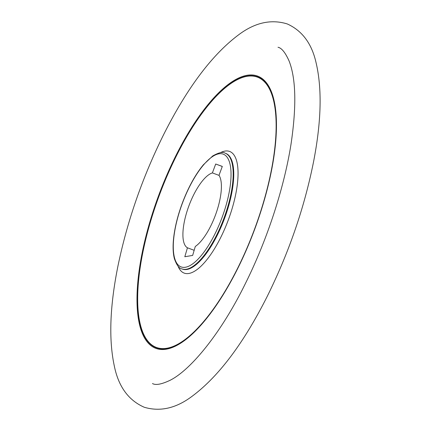 <?xml version="1.0" encoding="UTF-8"?>
<svg xmlns="http://www.w3.org/2000/svg" width="431" height="431" viewBox="0 0 431 431"><rect width="100%" height="100%" fill="white"/><g stroke="black" fill="none" stroke-linecap="round" stroke-linejoin="round"><path stroke-width="0.65" d="M257.355 75.996A145.333 50.896 -69.5 0 0 139.919 265.318A145.333 50.896 -69.5 0 0 222.816 295.327A145.333 50.896 -69.5 0 0 257.355 75.996M194.165 250.303L187.447 247.798L184.813 256.741L192.657 255.416L195.291 246.473A40.126 14.051 110.5 0 0 216.674 211.594A40.126 14.051 110.5 0 0 219.002 175.298L222.31 166.409L215.699 164.017L212.391 172.912L219.067 175.401M187.447 247.798A40.126 14.051 110.5 0 1 187.636 209.444A40.126 14.051 110.5 0 1 212.391 172.912M222.283 166.474L215.699 164.017M223.134 154.109A60.189 21.076 -69.5 0 0 174.501 232.514A60.189 21.076 -69.5 0 0 208.83 244.937A60.189 21.076 -69.5 0 0 223.134 154.109M257.275 76.74A144.611 50.642 110.5 0 1 222.902 294.976A144.611 50.642 110.5 0 1 140.42 265.119A144.611 50.642 110.5 0 1 257.275 76.74M220.403 152.687A64.925 22.735 110.5 0 1 232.04 208.846A64.925 22.735 110.5 0 1 184.274 273.146A64.925 22.735 110.5 0 1 178.046 266.159M156.609 347.526A144.283 50.529 -69.5 0 0 254.419 229.491A144.283 50.529 -69.5 0 0 257.194 77.057A144.283 50.529 -69.5 0 0 159.389 195.092A144.283 50.529 -69.5 0 0 156.609 347.526M225.074 153.145A61.768 21.631 110.5 0 1 225.144 153.172A61.768 21.631 110.5 0 1 223.845 218.501A61.768 21.631 110.5 0 1 182.011 268.928A61.768 21.631 110.5 0 1 181.941 268.901L182.528 269.122A61.768 21.631 -69.5 0 0 182.599 269.149A61.768 21.631 -69.5 0 0 224.432 218.722A61.768 21.631 -69.5 0 0 225.731 153.388L225.057 153.14C222.897 151.61 218.781 152.547 212.709 155.957L203.427 164.728C195.453 174.41 188.509 186.957 182.599 202.36C178.062 214.428 175.121 225.919 173.763 236.829C172.707 245.622 172.912 252.884 174.366 258.616C176.645 265.13 179.172 268.561 181.941 268.901M287.229 23.931C270.932 18.91 254.581 22.654 238.165 35.159C211.81 55.039 186.909 88.312 163.457 134.973C142.349 177.642 127.172 221.378 117.922 266.18C109.851 306.301 108.644 339.558 114.301 365.946C118.45 386.521 128.433 400.291 144.245 407.247C160.052 411.928 175.896 408.356 191.779 396.52C218.156 377.023 243.154 343.954 266.762 297.309C288.84 252.943 304.48 207.526 313.693 161.065C321.359 121.262 322.151 88.484 316.074 62.721C311.78 43.59 302.169 30.66 287.229 23.931M152.477 383.547C155.758 385.416 161.673 384.307 170.24 380.223C191.245 369.604 221.529 332.285 245.217 283.894C267.01 240.299 284.024 188.363 290.979 144.412C296.641 106.371 296 78.534 289.05 60.9C285.306 52.544 281.626 47.997 278.011 47.259"/></g></svg>
